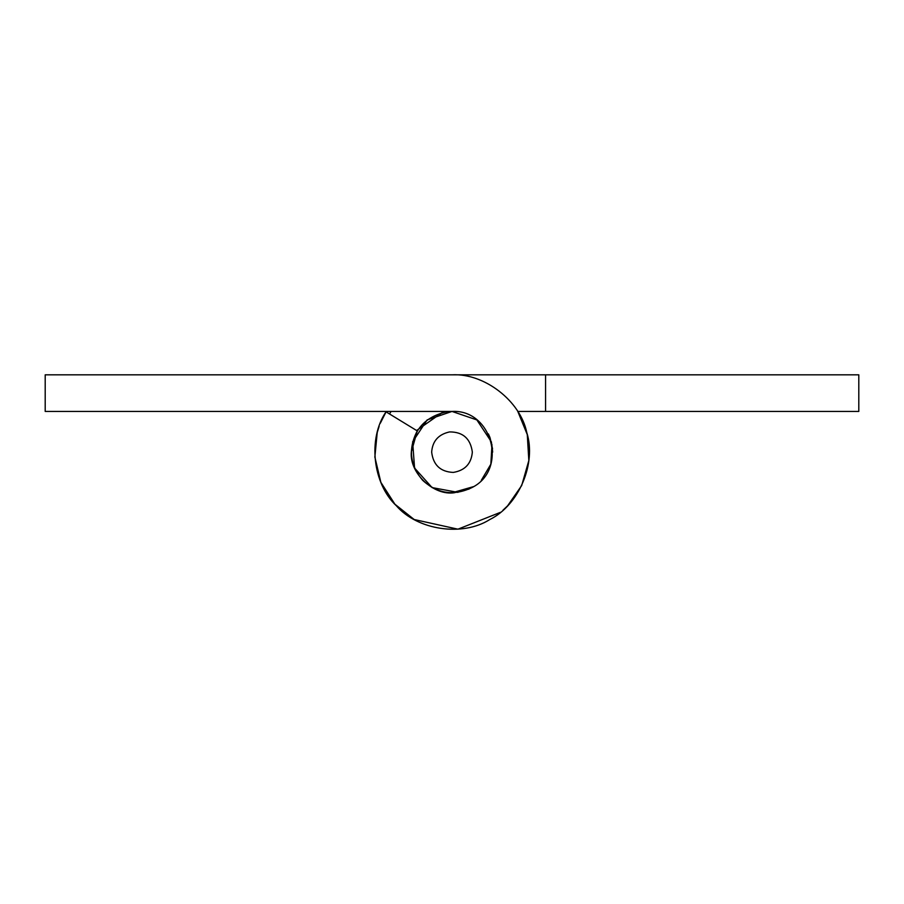 <?xml version="1.0" encoding="UTF-8"?>
<svg xmlns="http://www.w3.org/2000/svg" width="904" height="904" viewBox="0 0 904 904"><rect width="100%" height="100%" fill="white"/><g stroke="black" fill="none" stroke-linecap="round" stroke-linejoin="round"><path stroke-width="1.36" d="M389.5 413.964L391.116 411.433M416.586 430.496L443.819 411.433L416.586 430.496M490.081 437.807L492.544 448.813M492.68 452.09L491.358 441.83L476.86 419.919L452 411.433C492.352 409.173 508.206 469.82 471.911 487.595C453.887 496.183 437.491 493.776 422.71 480.352C409.84 465.085 408.032 448.61 417.275 430.914L411.32 452.113C412.958 430.067 424.914 416.597 447.197 411.715L444.598 412.111M452 492.793L473.515 486.634L454.486 492.714C433.988 496.07 409.331 473.346 411.32 452.113C409.331 473.346 433.988 496.07 454.486 492.714M473.515 486.634L468.577 489.256M449.604 431.92C462.927 431.875 470.509 438.609 472.34 452.113C471.312 463.729 464.938 470.498 453.243 472.419C440.429 471.798 433.231 465.029 431.66 452.113C432.485 441.095 438.463 434.361 449.604 431.92M417.275 430.914L386.031 411.84C367.679 438.44 372.663 483.776 396.347 505.754C417.445 530.23 462.577 536.874 489.821 519.517C518.839 505.302 536.682 463.323 526.783 432.564C520.365 400.901 484.261 373.024 452 374.821L45.2 374.821L45.2 411.433L452 411.433L427.14 419.919L412.642 441.83L414.563 468.023L432.089 487.595L457.921 492.364L432.089 487.595L414.563 468.023L412.642 441.83L427.14 419.919L452 411.433M545.564 374.821L545.564 411.433L858.8 411.433L858.8 374.821L452 374.821M488.386 433.92L489.844 437.174L488.386 433.92M491.991 444.666L490.838 464.215L481.29 480.352L490.838 464.215L491.991 444.666M517.969 411.84L527.281 434.609L528.829 460.554L521.687 485.55L507.652 505.754L502.94 510.251M500.421 512.353L457.944 529.179L414.179 519.517L394.912 504.217L380.866 482.352L374.866 457.051L377.217 432.564L379.126 426.338M380.29 423.275L386.279 411.433M517.721 411.433L545.564 411.433"/></g></svg>
